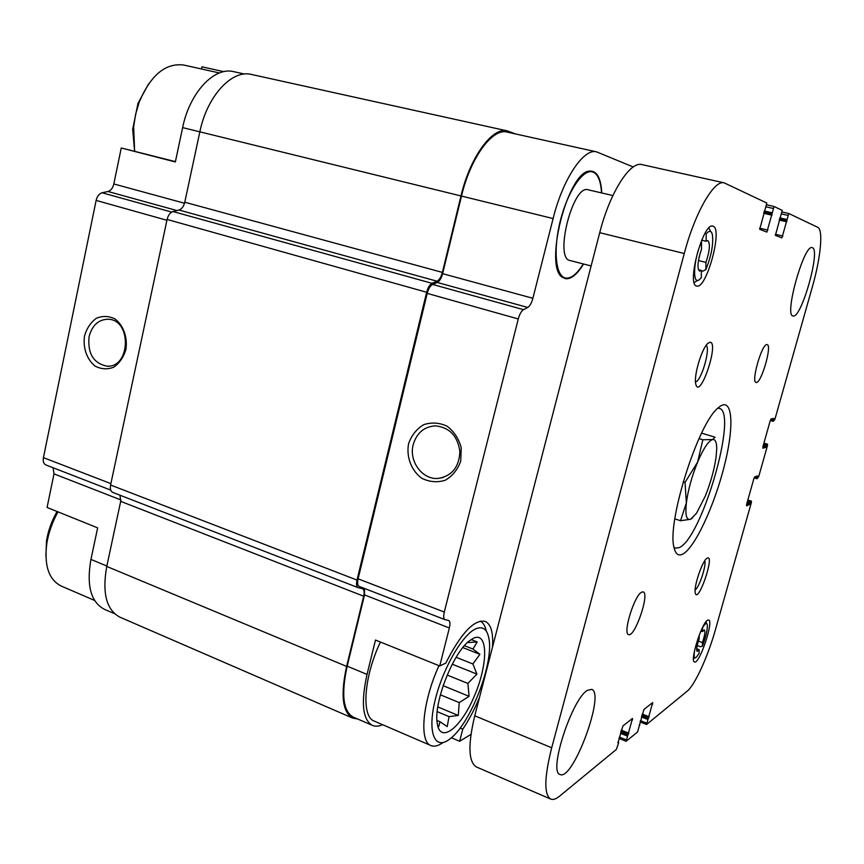 <?xml version="1.0" encoding="UTF-8"?>
<svg xmlns="http://www.w3.org/2000/svg" width="864" height="864" viewBox="0 0 864 864"><rect width="100%" height="100%" fill="white"/><g stroke="black" fill="none" stroke-linecap="round" stroke-linejoin="round"><path stroke-width="1.3" d="M114.599 613.71L104.306 609.25C90.828 602.046 86.368 585.436 90.947 559.408L97.643 527.872L47.077 507.46L54 473.872L53.071 467.748M364.457 588.438L364.511 594.907L347.188 666.155L367.038 674.428L375.484 640.04L439.733 665.971L445.759 663.12C461.117 633.031 474.26 619.132 485.201 621.41C491 624.175 493.43 632.783 492.491 647.233M479.488 697.475C474.53 709.463 468.947 720.036 462.769 729.162L459.648 741.269L451.386 737.748M462.769 729.162L460.156 728.06M459.648 741.269L470.956 734.411M633.258 166.99L596.57 151.859C583.762 147.917 562.788 179.096 553.1 218.56L532.894 298.296C531.576 303.037 529.87 306.094 527.742 307.454L523.508 309.658C521.359 311.04 519.61 314.14 518.27 318.956L444.301 612.025C443.329 616.28 443.556 618.818 444.96 619.65L448.718 620.503C450.112 621.324 450.317 623.819 449.356 627.977L439.733 665.971M601.798 192.974C600.923 177.876 596.84 170.575 589.561 171.094C567.551 171.688 543.51 267.43 562.529 277.355L565.704 278.726C571.255 279.212 577.228 274.309 583.6 264.006M223.798 71.658L201.928 66.809L201.463 68.98M175.414 161.622L121.262 147.971L175.349 161.957L182.639 127.613L199.854 131.846M367.038 674.428C360.817 702.67 362.578 719.647 372.319 725.35C375.3 726.635 378.745 726.43 382.655 724.723M347.188 666.155C341.096 694.246 343.062 711.202 353.106 717.023L372.319 725.35M596.57 151.859L507.168 132.095C492.534 127.796 470.48 157.669 461.495 196.074L442.627 273.672L532.894 298.296M359.424 586.472L359.208 586.408C357.588 585.5 357.221 582.973 358.106 578.837L427.205 293.382C428.468 288.695 430.283 285.725 432.637 284.45L437.281 282.463C439.592 281.21 441.374 278.284 442.627 273.672M408.564 443.772C406.156 457.067 411.34 470.621 421.772 478.267C429.419 482.015 437.216 482.695 445.176 480.298C452.466 476.064 457.65 469.681 460.728 461.16L461.236 447.746C458.816 438.782 454.129 431.622 447.185 426.254C439.43 422.636 431.611 422.096 423.716 424.656C416.567 428.998 411.512 435.37 408.564 443.772M515.689 133.985L507.395 130.918C492.534 126.544 470.113 156.902 460.976 195.944L442.39 272.408C441.137 277.031 439.355 279.958 437.044 281.21L432.086 283.327C429.732 284.591 427.918 287.572 426.643 292.259L357.005 580.068C356.119 584.215 356.476 586.742 358.106 587.65L362.621 588.762C364.208 589.658 364.554 592.142 363.679 596.203L346.604 666.392C340.427 694.937 342.425 712.163 352.631 718.081L357.62 718.978M507.395 130.918L251.51 74.466C232.07 69.206 207.101 95.926 199.854 131.836L184.777 202.23L442.39 272.408M113.065 492.512L112.774 492.415C110.646 491.335 109.912 488.873 110.592 485.028L167.087 219.445C168.188 215.158 170.143 212.512 172.973 211.54L178.999 210.028C181.775 209.066 183.708 206.464 184.777 202.23M352.631 718.081L119.88 617.155C106.391 609.919 102.017 593.017 106.758 566.438L120.701 501.347L119.988 495.223M244.49 74.045L233.766 71.669C214.358 66.442 189.648 92.502 182.639 127.613M121.262 147.971L113.832 183.956L184.518 203.245M46.181 465.07L45.878 464.962C43.632 463.838 42.811 461.398 43.427 457.639L96.131 200.405C97.178 196.214 99.166 193.676 102.092 192.769L107.968 191.495C110.851 190.598 112.806 188.093 113.832 183.956M84.542 335.815C82.739 347.771 86.929 359.716 95.245 366.185C101.304 369.263 107.482 369.598 113.746 367.189C119.47 363.161 123.52 357.296 125.885 349.596C127.764 337.446 123.433 325.307 114.955 318.913C108.81 315.932 102.622 315.706 96.412 318.244C90.785 322.348 86.821 328.212 84.542 335.815M413.219 444.593C408.629 461.117 422.258 479.866 438.059 478.44C451.904 476.107 459.184 467.132 459.875 451.505C457.65 435.953 449.518 427.41 435.467 425.855C424.17 426.611 416.75 432.864 413.219 444.593M89.078 336.679C87.502 353.344 93.355 363.161 106.65 366.131C130.324 368.518 132.235 320.058 108.432 319.248C98.626 319.324 92.167 325.134 89.078 336.679M442.994 742.565C438.264 745.945 434.225 746.939 430.877 745.535L374.22 721.084C361.109 716.688 363.798 676.782 380.419 642.028M583.319 263.941C576.774 274.352 570.726 279.029 565.175 277.96L562.259 277.139M589.216 171.158L593.06 172.044C598.028 174.258 600.847 181.213 601.517 192.91M565.175 277.96C555.638 275.81 553.025 249.48 560.347 220.698C567.551 191.884 582.638 169.247 592.207 171.796M591.116 265.95L570.067 260.528C553.997 258.757 572.832 184.162 588.092 189.778L612.868 195.566M134.622 151.081L133.65 126.641L135.637 114.221L139.18 102.244C150.649 75.114 165.532 62.716 183.805 65.048L219.38 72.965M134.59 151.07L132.689 129.254L137.992 103.334L148.651 83.808M475.988 628.733C482.933 626.011 487.253 629.305 488.927 638.615C493.97 663.023 470.383 724.226 449.863 738.99C435.143 750.73 427.259 733.568 434.819 701.482C442.152 669.524 462.521 634.176 475.988 628.733M473.569 638.172C488.192 631.368 488.171 664.016 474.487 695.747C461.182 727.855 439.798 744.746 437.173 722.909C433.663 702.292 453.265 652.655 469.314 640.904L473.569 638.172M480.33 621.13C483.235 622.663 485.233 626.011 486.313 631.174M430.877 745.535C418.9 741.658 422.572 701.341 438.988 665.669M94.576 600.437L61.117 585.997C48.773 579.658 44.01 565.423 46.829 543.294C48.622 532.526 52.348 522.05 58.007 511.877M45.878 556.124L46.526 540.702C48.2 530.658 51.71 520.927 57.067 511.488M438.772 726.473L439.938 721.699L447.217 726.602L449.042 716.612L458.298 715.468L459.227 702.594L469.087 696.319L467.878 683.435L476.928 674.104L472.889 663.962L479.909 654.307L472.964 649.037L477.187 641.93L467.986 642.589M443.059 685.93L443.48 684.698M436.946 720.436L439.938 721.699M437.206 711.655L449.042 716.612M437.81 706.914L458.298 715.468M440.381 694.818L459.227 702.594M443.221 685.714L469.087 696.319M447.174 675.043L467.878 683.435M452.261 664.2L476.928 674.104M456.127 657.288L472.889 663.962M462.845 647.579L479.909 654.307M464.443 645.678L472.964 649.037M471.118 639.554L477.187 641.93M700.909 631.012L702.508 631.584L704.408 629.953C705.445 631.282 704.786 635.472 702.41 642.535L698.393 641.077M696.676 648.767L699.116 649.652L697.162 651.37C696.125 650.052 696.794 645.84 699.181 638.744L699.203 635.202M701.687 240.17L706.126 241.24L707.8 240.602C710.413 243.443 709.787 250.711 705.931 262.397L698.447 260.55M701.363 270.432L699.581 271.145C696.978 268.358 697.615 261.079 701.492 249.286L701.536 241.834C692.852 260.539 692.194 288.058 700.348 278.683L701.32 277.571L701.363 270.432L698.393 269.687M699.116 649.652L699.095 653.368L696.168 657.396C694.03 658.789 693.587 656.057 694.85 649.199M697.777 280.282L694.202 282.55M618.019 742.792L622.922 725.922L632.502 718.416L626.13 741.301L637.578 731.981L643.95 709.441L652.698 702.572L646.564 724.507L687.15 691.2C694.894 685.12 708.037 656.197 715.424 629.694L751.334 502.675L751.464 501.163L750.622 501.498L749.39 504.608L746.561 505.818L746.636 504.295L753.851 478.742L754.726 476.896L757.49 475.924L757.026 478.742L758.7 476.636L767.416 445.781L767.556 444.182L766.757 444.388L765.536 447.466L762.826 448.211L762.923 446.602L770.224 420.725L771.098 418.921L773.755 418.424L773.248 421.34L774.868 419.418L812.484 286.405C820.692 257.807 823.468 229.576 817.744 227.318L788.789 213.505L781.92 237.913L775.397 235.386L782.212 210.373L774.058 206.485L766.876 232.092L759.726 229.316L766.822 203.04L724.183 182.855L641.963 164.614C630.148 160.855 609.779 192.715 599.724 232.686L474.746 715.802C467.834 744.919 468.396 761.983 476.464 766.994L550.67 799.06C553.025 800.064 555.973 799.103 559.516 796.208L616.302 749.477L618.57 743.105L618.613 742.36L617.868 742.738M724.183 182.855C714.215 179.474 694.991 212.566 684.256 253.508L551.696 747.77C544.255 777.47 543.91 794.567 550.67 799.06M757.026 478.742L754.153 477.857L757.004 478.721M812.387 247.698L812.203 247.633C804.071 243.734 783.886 315.878 793.012 315.932C801.101 319.561 820.994 249.761 812.387 247.698M766.973 344.585C761.983 343.343 750.838 382.115 756.065 382.428C760.882 384.685 772.481 345.211 767.156 344.617L766.973 344.585M641.747 592.121C634.565 594.81 622.49 633.658 628.56 634.565C634.716 637.87 649.976 593.352 643.205 591.916L641.747 592.121M587.509 690.304C572.249 698.22 548.068 772.232 560.045 774.479C572.875 781.488 605.524 692.971 591.667 689.386L587.509 690.304M682.484 554.256C678.348 556.2 675.551 554.008 674.082 547.7C666.533 523.282 697.939 423.511 718.06 407.959C732.499 394.697 734.8 424.138 724.615 464.692C714.712 505.084 694.721 548.381 682.484 554.256M707.27 558.068L706.676 558.479C701.924 561.848 693.5 587.358 695.272 593.06C697.993 604.53 715.273 554.072 707.27 558.068M710.1 342.22L707.767 343.451C701.546 348.764 693.414 376.596 695.822 384.275C699.797 400.41 719.388 342.608 710.1 342.22M707.476 620.276C701.514 623.387 689.634 661.489 694.483 661.964C699.278 664.74 714.064 620.935 708.685 619.985L707.476 620.276M713.038 226.184L712.822 226.12C703.145 222.124 686.232 285.271 696.708 286.006C706.298 289.84 723.136 228.496 713.038 226.184M695.488 381.877C701.147 381.553 710.813 348.581 706.18 345.341M695.12 590.004C699.17 587.693 706.601 565.142 704.743 560.822M717.8 408.208L719.204 408.348C738.612 411.912 701.46 539.633 678.953 547.7L675.216 548.089L674.017 547.42M702.508 631.584L702.551 627.75C705.046 623.484 706.612 622.447 707.249 624.64C707.702 629.186 706.072 636.401 702.378 646.261L700.261 646.693L697.183 645.57M702.378 646.261L702.41 642.535M708.858 228.02L710.856 231.692M706.126 241.24L706.19 233.788C709.16 230.386 711.202 230.558 712.303 234.295C713.653 243.605 711.504 255.366 705.866 269.557L702.929 271.134L701.363 270.745M705.866 269.557L705.931 262.397M700.618 251.748L698.9 258.12M674.838 518.854L680.519 520.722L690.552 519.296L692.604 517.946M683.176 481.831L685.044 482.425L686.362 502.934L680.519 520.722M699.019 438.61L702.832 439.765L697.615 462.089L685.044 482.425M701.6 433.145L715.068 437.195L712.616 439.528L702.832 439.765M697.615 462.089C703.49 448.384 708.491 440.867 712.616 439.528C715.37 439.128 716.742 442.325 716.71 449.118L716.062 457.229C714.258 469.703 710.651 482.695 705.251 496.195L696.503 513.292L690.552 519.296C686.491 520.528 685.098 515.074 686.362 502.934C688.09 490.007 691.837 476.388 697.615 462.089M364.511 594.907L449.356 627.977M461.495 196.074L553.1 218.56M437.281 282.463L527.742 307.454M432.637 284.45L523.508 309.658M427.205 293.382L518.27 318.956M358.106 578.837L444.301 612.025M199.854 131.836L460.976 195.944M178.999 210.028L437.044 281.21M172.973 211.54L432.086 283.327M167.087 219.445L426.643 292.259M110.592 485.028L357.005 580.068M120.701 501.347L363.679 596.203M106.758 566.438L346.604 666.392M107.968 191.495L176.936 210.546M102.092 192.769L171.688 212.08M96.131 200.405L166.914 220.277M43.427 457.639L110.884 483.613M54 473.872L120.917 499.954M90.947 559.408L106.844 566.028M551.696 747.77L474.746 715.802M618.516 742.392L617.944 742.165M632.599 719.842L631.325 719.334M628.906 733.223L621.248 730.156M628.322 734.432L620.892 731.452M627.847 734.821L620.752 731.959M627.275 736.031L620.384 733.266M626.216 739.854L619.337 737.078M652.763 703.966L651.542 703.49M649.199 716.785L642.211 714.042M648.648 717.93L641.866 715.262M648.216 718.286L641.736 715.727M647.676 719.431L641.401 716.958M646.661 723.092L640.386 720.619M751.41 501.163L747.835 500.04L751.464 501.163M750.622 501.498L747.684 500.569M750.179 502.427L747.414 501.552M749.822 503.69L747.058 502.805M749.39 504.608L746.777 503.788M757.447 476.69L756.292 476.345M757.091 477.965L754.488 477.155M767.524 444.182L763.906 443.113L767.556 444.182M766.757 444.388L763.798 443.502M766.325 445.295L763.528 444.452M765.968 446.569L763.171 445.738M765.536 447.466L762.901 446.688M773.69 419.234L771.995 418.748M773.323 420.52L770.569 419.731M773.237 421.33L770.299 420.476L773.248 421.34M788.767 213.505L782.222 212.026L788.789 213.505M787.817 215.363L781.704 213.97M786.683 219.445L779.836 217.879M786.607 220.568L779.479 218.927M786.92 220.709L779.458 218.992M786.845 221.821L779.166 220.05M782.892 236.045L775.3 234.274M774.025 206.485L766.843 204.865L774.058 206.485M773.032 208.418L766.303 206.896M771.844 212.706L764.284 210.989M771.779 213.883L763.927 212.09M772.124 214.034L763.906 212.166M772.06 215.212L763.603 213.278M767.934 230.137L759.586 228.193M684.256 253.508L599.724 232.686M359.208 586.408L444.96 619.65M112.774 492.415L358.106 587.65M45.878 464.962L110.732 490.104M443.318 477.468L438.059 478.44M108.324 366.12L106.65 366.131M132.689 129.254L133.348 130.777M137.992 103.334L139.18 102.244M46.526 540.702L46.829 543.294M695.25 657.839L693.468 658.692M618.613 742.36L617.954 742.1M626.13 741.301L618.97 738.418M639.781 725.177L639.187 724.939M646.564 724.507L640.019 721.915M706.784 623.678L705.92 621.886"/></g></svg>
